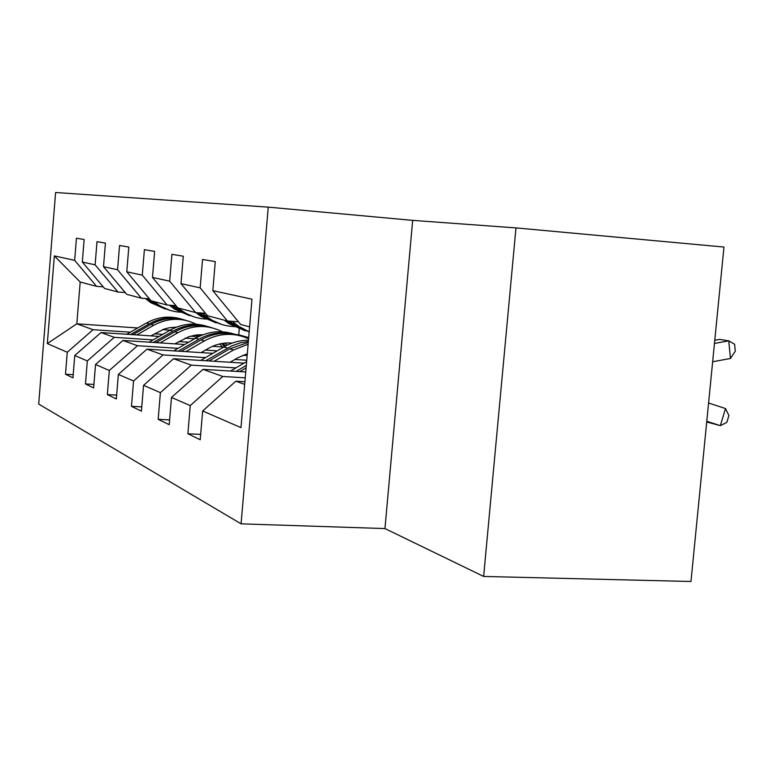 <?xml version="1.0" encoding="UTF-8"?>
<svg xmlns="http://www.w3.org/2000/svg" width="774" height="774" viewBox="0 0 774 774"><rect width="100%" height="100%" fill="white"/><g stroke="black" fill="none" stroke-linecap="round" stroke-linejoin="round"><path stroke-width="1.16" d="M268.259 207.132L55.602 192.503L38.7 404.057L241.072 523.834L268.259 207.132L412.668 220.367L384.959 528.574L483.634 576.437L515.977 227.904L412.668 220.367M515.977 227.904L723.971 247.051L690.969 581.497L483.634 576.437M73.211 374.674L65.49 374.229L72.959 377.857L74.759 355.489L87.327 360.936L85.459 383.943L93.635 387.919L95.541 364.506L109.318 370.485L107.354 394.595L116.342 398.968L118.364 374.413L133.554 381.002L131.464 406.321L141.41 411.158L143.548 385.336L160.382 392.65L158.167 419.315L169.206 424.684L171.48 397.459L190.249 405.605L187.879 433.759L200.214 439.767L202.653 410.984L240.985 427.625L251.976 299.209L212.821 290.627L215.269 261.612L202.536 259.464L200.156 287.851L227.479 321.017L207.519 315.734L181 283.661L183.293 256.223L171.905 254.307L169.67 281.175L195.716 312.609L177.807 307.858L152.478 277.411L154.636 251.395L144.39 249.673L142.29 275.176L167.174 305.053L150.998 300.767L126.781 271.78L128.813 247.041L119.544 245.484L117.561 269.758L141.381 298.222L126.713 294.333L103.503 266.672L105.419 243.104L97.002 241.682L95.125 264.843L117.958 292.021L104.587 288.479L82.315 262.038L84.134 239.514L76.442 238.228L74.662 260.354L96.605 286.361L80.186 282.017L76.81 323.822L93.083 329.695L130.332 332.191M65.49 374.229L67.261 352.238L47.32 343.579L54.335 255.904L74.662 260.354M82.315 262.038L95.125 264.843M103.503 266.672L117.561 269.758M126.781 271.78L142.29 275.176M152.478 277.411L169.67 281.175M181 283.661L200.156 287.851M153.107 339.892L114.252 337.338L100.997 332.559L159.163 336.419M185.131 338.141L194.642 338.77M178.794 341.576L188.653 342.224M218.674 344.198L220.155 344.295M125.214 292.553L117.958 292.021M100.997 332.559L74.759 355.489M114.252 337.338L87.327 360.936M178.068 348.329L137.462 345.707L122.921 340.463L184.715 344.498M212.54 346.317L223.744 347.042M205.478 350.1L217.184 350.854M149.363 298.803L141.381 298.222M122.921 340.463L95.541 364.506M137.462 345.707L109.318 370.485M205.536 357.617L163.024 354.927L146.992 349.151L212.86 353.36M242.843 355.285L247.158 355.556M234.899 359.465L246.761 360.22M175.988 305.682L167.174 305.053M146.992 349.151L118.364 374.413M163.024 354.927L133.554 381.002M235.915 367.882L191.304 365.135L173.55 358.73L244.023 363.141M205.516 313.306L195.716 312.609M173.55 358.73L143.548 385.336M191.304 365.135L160.382 392.65M245.252 377.828L222.767 376.483L203.001 369.353L245.755 371.955M238.431 321.781L227.479 321.017M203.001 369.353L171.48 397.459M222.767 376.483L190.249 405.605M244.69 384.388L235.828 381.195L244.913 381.737M249.615 326.88L240.666 324.509L212.821 290.627M235.828 381.195L202.653 410.984M384.959 528.574L241.072 523.834M154.471 333.797L162.763 334.358M190.375 336.197L194.777 336.497M239.282 328.515L238.75 334.794L248.696 337.599M238.75 334.794L236.293 334.62M170.116 330.14L162.627 329.637M137.762 327.953L76.81 323.822L47.32 343.579M103.223 286.854L96.605 286.361M54.335 255.904L80.186 282.017M93.083 329.695L67.261 352.238M200.669 434.388L187.879 433.759M169.612 419.895L158.167 419.315M141.768 406.872L131.464 406.321M116.661 395.108L107.354 394.595M93.915 384.426L85.459 383.943M706.71 421.985L720.323 425.652L725.509 408.546L708.578 403.012M706.778 421.269L720.323 425.652L726.844 422.372L728.914 415.561L725.509 408.546M714.46 343.443L728.731 340.85L719.646 339.38L714.77 340.26M730.472 358.459L728.731 340.85L734.603 344.198L735.3 351.212L730.472 358.459L712.651 361.768M230.526 371.027L246.635 361.613M239.708 371.588L246.103 367.844M246.306 365.415L236.128 371.375M230.101 362.271L237.657 357.859L247.312 353.708M214.117 361.264L233.516 349.983L248.125 344.227M200.689 360.423L223.85 346.984C231.581 342.553 239.795 340.27 248.473 340.125M208.961 360.945L229.801 348.832L248.28 342.389M248.367 341.411L240.656 342.727L231.726 345.901L205.739 360.742M224.296 320.175L228.94 323.696L245.416 330.924M232.239 321.345L238.682 326.318L249.189 331.775M227.817 321.036L232.606 324.683L249.18 331.949M249.17 331.988L234.948 325.312L229.52 321.162M201.134 352.615L208.332 348.445C215.849 344.178 223.792 342.398 232.181 343.095M185.837 351.638L204.355 340.937C219.052 332.975 233.796 332.249 248.589 338.751M173.676 350.854L195.599 338.219C208.032 331.369 220.822 329.966 233.971 334M181.174 351.338L200.998 339.892C213.547 332.975 226.453 331.553 239.717 335.626M236.834 334.784C223.802 330.982 211.157 332.472 198.899 339.244L178.262 351.144M174.837 343.849L189.011 336.622L196.751 334.919L203.049 334.716M224.76 343.124L227.13 345.233M160.179 342.892L177.894 332.723C192.89 324.741 207.771 324.432 222.515 331.814M149.121 342.176L169.922 330.256C181.803 323.745 194.042 322.41 206.639 326.251M219.816 343.927L222.351 346.955M155.942 342.621L174.837 331.775C186.824 325.206 199.17 323.861 211.873 327.731M225.563 346.036L222.893 343.346M209.251 326.967C196.76 323.339 184.657 324.741 172.931 331.185L153.291 342.447M221.703 343.54L224.528 346.597M150.862 335.868L163.962 329.144L169.467 327.712L176.501 327.131M198.202 334.774L199.769 336.071M136.795 334.929L153.774 325.244C167.987 317.698 182.132 317.35 196.199 324.2M126.694 334.262L146.489 322.981C157.867 316.779 169.593 315.511 181.687 319.169M193.723 335.384L196.045 337.967M132.925 334.678L150.978 324.374C162.453 318.114 174.285 316.837 186.466 320.533M198.425 336.709L196.509 334.939M184.067 319.826C172.08 316.363 160.47 317.698 149.237 323.832L130.496 334.513M195.435 335.094L197.525 337.164M195.919 312.619L200.447 316.044L216.13 322.922M202.343 313.073L209.28 318.414C217.31 323.793 226.114 326.522 235.683 326.618M198.338 312.793L203.765 316.934L220.648 324.103M221.722 324.451L205.884 317.504L199.876 312.899M169.448 305.217L174.547 309.087L189.514 315.657M175.292 305.633L177.217 307.152M178.262 307.984L182.587 311.245C190.104 316.256 198.328 318.878 207.268 319.101M171.644 305.372L177.575 309.9L193.626 316.73M182.587 311.245L179.5 310.413L173.047 305.469M145.348 298.512L150.911 302.74L165.21 309.019M154.103 301.589L158.254 304.714C165.307 309.406 173.028 311.912 181.416 312.232M147.36 298.658L153.678 303.476L168.984 310.006M169.874 310.297L155.439 303.95L151.307 300.844M150.611 300.302L148.647 298.754M229.801 348.832L233.516 349.983M223.85 346.984L227.488 348.116M229.665 322.506L226.008 321.539M235.712 324.122L231.987 323.126M200.998 339.892L204.355 340.937M195.599 338.219L198.899 339.244M174.837 331.775L177.894 332.723M169.922 330.256L172.931 331.185M150.978 324.374L153.774 325.244M146.489 322.981L149.237 323.832M200.95 314.863L197.641 313.983M206.435 316.324L203.059 315.424M174.866 307.917L171.857 307.114M179.858 309.252L176.791 308.429M151.075 301.579L148.318 300.844M155.632 302.798L152.836 302.053M228.94 323.696L232.606 324.683M234.948 325.312L238.682 326.318M200.447 316.044L203.765 316.934M205.884 317.504L209.28 318.414M174.547 309.087L177.575 309.9M150.911 302.74L153.678 303.476M155.439 303.95L158.254 304.714"/></g></svg>
